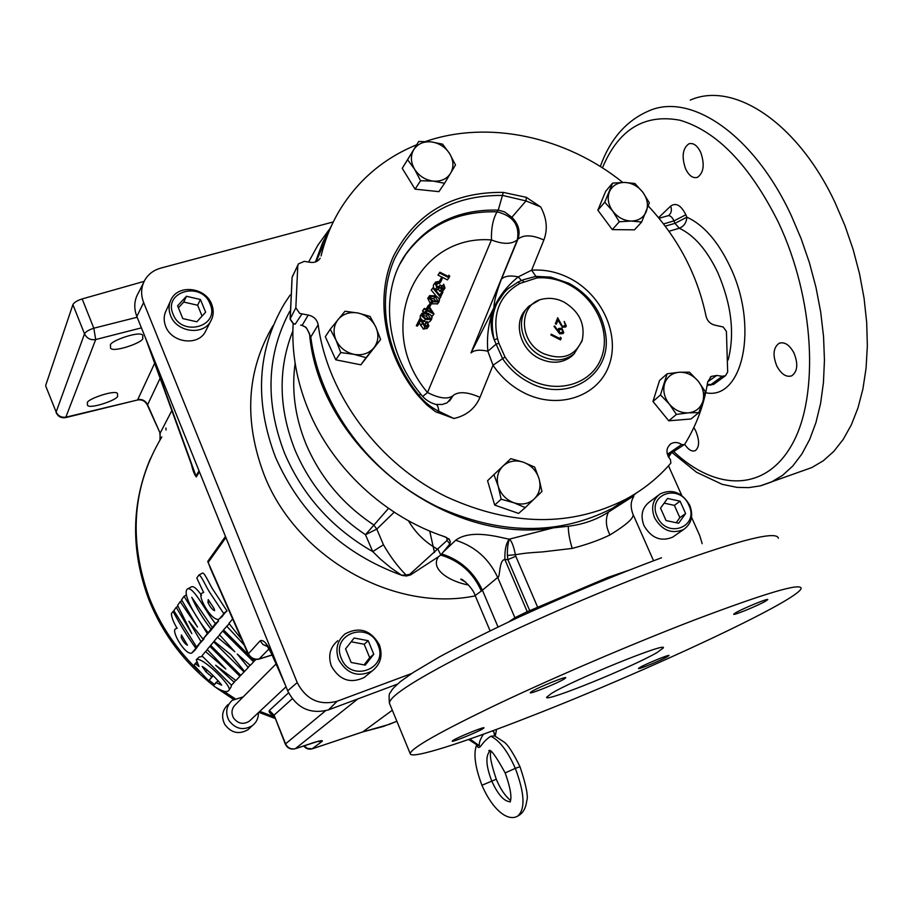 <?xml version="1.0" encoding="UTF-8"?>
<svg xmlns="http://www.w3.org/2000/svg" width="913" height="913" viewBox="0 0 913 913"><rect width="100%" height="100%" fill="white"/><g stroke="black" fill="none" stroke-linecap="round" stroke-linejoin="round"><path stroke-width="1.37" d="M228.958 690.194C227.348 692.887 222.418 691.598 214.144 686.314L213.642 685.56L216.29 682.65L221.688 685.195C219.223 681.372 206.829 668.715 202.138 666.433L205.904 671.74L212.01 677.058L208.643 680.733L194.047 665.315L195.154 663.603L199.034 666.49L196.261 659.711C201.453 655.602 233.077 686.873 228.958 690.194L231.126 686.907L231.32 685.07M202.526 656.504L199.137 657.018L196.261 659.711M274.026 715.963C270.043 713.692 268.49 711.866 269.358 710.462L288.542 692.807M214.452 577.564L207.719 561.461L225.465 536.467M210.31 630.849L202.983 639.043L188.911 621.285L200.974 641.542L204.021 638.906L196.58 646.986L173.835 610.637L176.198 607.316L177.989 606.346M194.629 650.524L197.14 647.26M195.884 648.344L191.593 653.137C184.848 655.249 169.807 629.08 176.129 628.692L177.054 628.27C173.39 622.084 171.518 617.211 171.416 613.662L173.071 611.402C180.078 624.595 187.679 636.909 195.884 648.344L198.794 645.069M215.365 624.732L218.606 620.931L217.556 619.448M201.511 595.287C196.626 588.337 193.157 585.575 191.079 587.025L187.895 588.714M211.051 629.993L213.756 626.82M211.108 629.057L214.064 626.01M222.156 616.503L225.089 612.68M223.845 613.753L227.029 611.002L214.041 591.19C209.944 585.564 205.197 573.307 202.686 572.999L198.931 575.019C201.442 575.35 206.349 587.824 210.526 593.576L223.845 613.753L218.972 619.242C211.462 621.81 195.565 593.633 202.595 592.971L203.599 592.48L196.786 578.032L198.931 575.019M206.349 630.541C196.033 617.45 181.858 593.712 187.393 588.976C193.362 585.849 205.939 612.132 215.468 623.579L212.352 627.493L191.776 597.33C196.466 608.012 202.891 618.615 211.063 629.16L208.107 632.766L206.349 630.541M199.411 471.793L196.306 476.928C194.435 474.714 192.826 470.617 191.49 464.637M181.39 634.923L187.439 645.24C185.225 644.156 183.159 641.577 181.231 637.502L181.39 634.923M389.874 724.146L396.87 721.27L383.255 726.486L362.507 731.998M392.316 710.223L362.849 731.849L312.406 748.797M292.228 698.787L274.071 715.153L285.29 744.061L325.519 710.793M357.873 698.902L295.253 748.74M276.046 663.956L235.725 704.38C231.674 708.214 230.932 712.722 233.488 717.903C237.871 723.678 243.098 724.819 249.146 721.338L250.71 719.878M269.015 648.881L259.007 659.106M269.358 710.462L274.071 715.153L285.529 743.741C287.721 748.021 291.064 749.641 295.584 748.592L311.573 743.296M259.269 659.026C254.271 660.202 250.561 658.558 248.119 654.062L260.125 640.823C263.104 639.191 267.018 643.38 271.857 653.388L271.606 653.925M260.125 640.823L263.047 644.567L267.383 646.484M225.899 537.54L208.198 562.397L210.629 568.89M141.424 327.87L95.694 339.545C90.558 340.298 86.826 338.403 84.51 333.861L72.903 304.645C74.067 302.431 77.16 300.525 82.159 298.928L93.822 328.201L95.694 339.545L65.668 417.606M144.128 281.375L82.159 298.928M45.707 386.016L56.138 412.003L84.51 333.861C85.708 331.716 88.812 329.821 93.822 328.201L137.144 317.245M72.903 304.645L45.707 385.366M110.587 345.673L110.484 347.248C109.674 354.335 145.84 341.941 142.656 337.833L142.805 336.155C143.603 329 107.083 341.645 110.587 345.673M87.511 403.284L87.431 404.539C86.404 410.759 120.584 399.152 117.457 395.649L117.572 394.313C118.587 388.048 84.099 399.848 87.511 403.284M45.696 385.971L56.138 412.003C58.238 416.145 61.616 417.834 66.284 417.081L137.064 400.111M154.662 363.248L137.772 399.563C142.097 398.981 145.338 400.624 147.495 404.505L160.14 433.184L171.849 410.565M147.427 405.235L160.14 433.184L159.98 439.393M165.915 428.026L166.052 430.023M194.024 471.599L196.01 475.913L199.045 470.88M143.33 283.19L138.582 292.548C134.188 299.943 133.606 307.921 136.836 316.48L287.663 690.81C296.725 708.214 310.352 714.559 328.52 709.858L397.417 684.134M702.177 543.68L699.78 535.691L691.529 517.272M681.737 495.417L668.487 465.813M333.302 221.916L160.791 268.102C154.069 269.986 148.91 273.695 145.327 279.23C141.047 286.431 140.476 294.203 143.638 302.568L297.227 682.593C306.106 699.598 319.413 705.806 337.148 701.241L411.637 673.52M273.044 325.644C246.59 370.712 243.623 420.437 264.131 474.817C296.257 557.683 394.051 612.76 475.262 595.847M658.296 495.303L649.565 501.91C642.101 507.617 640.23 515.503 643.939 525.568C651.3 538.122 660.875 541.98 672.664 537.152L674.581 535.805M170.115 301.815L166.417 310.032C163.724 315.156 163.473 320.611 165.687 326.375C171.461 342.615 197.299 346.335 205.094 332.206L206.452 329.536M337.764 640.709C329.992 647.34 327.858 655.774 331.362 666.034C339.419 680.151 350.387 683.963 364.253 677.469L367.54 674.753M468.54 585.016C450.098 581.741 429.464 569.21 438.56 556.656L410.508 574.95L409.697 574.368L406.023 574.95C397.851 566.768 390.33 556.713 383.449 544.787L376.795 529.084L373.622 524.838C342.717 504.261 320.155 477.294 305.958 443.935C295.025 417.001 291.418 390.148 295.139 363.363M292.856 330.963C277.894 368.601 278.579 408.214 294.91 449.824C309.724 484.735 333.234 513.026 365.474 534.71L372.721 551.578L380.527 559.213L390.855 567.818L401.526 575.201L406.285 575.989L410.508 574.95M401.526 575.201C342.695 553.689 300.697 514.373 275.509 457.253C254.248 401.138 257.215 349.93 284.411 303.63L290.174 294.979M689.726 505.231C693.618 515.697 691.575 523.8 683.586 529.529C671.694 534.413 662.005 530.487 654.553 517.785C650.775 507.605 652.658 499.639 660.19 493.876C672.185 488.535 682.034 492.312 689.726 505.231M657.189 516.507C666.49 539.263 699.689 527.166 688.881 505.209C679.751 482.715 646.53 494.321 657.189 516.507M211.645 304.212C214.041 310.409 213.653 316.206 210.492 321.593C202.618 335.87 176.471 332.07 170.605 315.636C168.357 309.792 168.608 304.291 171.336 299.099C178.777 284.011 205.653 287.527 211.645 304.212M173.071 314.175C181.664 337.559 220.432 326.512 210.047 303.892C201.636 280.805 162.891 291.327 173.071 314.175M379.34 644.726C383.072 655.648 380.595 664.447 371.933 671.135C357.907 677.686 346.803 673.817 338.62 659.517C335.071 649.132 337.228 640.584 345.08 633.884C359.3 626.409 370.724 630.016 379.34 644.726M341.279 658.227C350.524 683.129 388.984 668.875 377.959 644.909C368.898 620.326 330.449 633.999 341.279 658.227M258.425 712.654C258.527 718.063 256.485 722.411 252.308 725.698C243.246 730.822 235.463 729.088 228.946 720.471C225.134 712.779 226.219 706.057 232.199 700.317L243.178 696.904M228.056 704.539C222.133 710.223 221.06 716.888 224.826 724.523C231.286 733.048 239.001 734.771 247.982 729.692L250.31 727.535M351.128 662.461L365.268 665.12L373.771 654.21L368.201 640.698L354.13 638.016L345.559 648.881L351.128 662.461M364.082 664.892L369.708 657.668L373.771 654.21M369.708 657.668L364.184 644.247L351.163 641.771M364.184 644.247L368.201 640.698M182.805 318.591L196.854 321.787L205.63 312.212L200.415 299.498L186.435 296.28L177.59 305.809L182.805 318.591M202.081 316.092L197.63 305.239L183.741 302.055L178.412 307.807M197.63 305.239L200.415 299.498M183.741 302.055L186.435 296.28M666.068 520.558L678.633 523.252L685.617 513.54L680.082 501.18L667.563 498.452L660.521 508.119L666.068 520.558M676.202 522.727L679.854 517.66L685.617 513.54M679.854 517.66L674.365 505.368L664.15 503.143M674.365 505.368L680.082 501.18M406.285 575.989L406.023 574.95L401.617 575.236M442.565 535.988L446.811 537.609L447.096 540.428L449.847 543.943L440.842 554.967L438 549.421C425.504 542.607 415.643 533.044 408.408 520.718M447.096 540.428L409.697 574.368M289.809 311.219C266.653 354.621 264.896 401.914 284.514 453.088C302.602 495.405 332.001 528.239 372.721 551.578L383.449 544.787M401.731 575.27L403.306 575.681M388.516 508.37L365.474 534.71L376.795 529.084L394.211 512.193M449.847 543.943L450.337 541.706L448.911 538.978M450.337 541.717L448.991 538.944M449.607 539.766L444.893 536.776C385.024 517.066 332.161 467.958 308.332 409.754C296.622 381.178 291.544 352.509 293.13 323.738M308.605 262.042L317.929 245.106L329.171 229.597M440.842 554.967L438.56 556.656M700.773 152.494C704.825 164.488 703.74 172.762 697.509 177.316C692.921 178.651 688.927 175.764 685.515 168.654C681.509 156.716 682.604 148.454 688.813 143.866C693.332 142.542 697.315 145.418 700.773 152.494M705.669 392.727C742.6 400.75 759.251 326.671 729.932 266.334C717.812 241.123 703.466 224.746 686.884 217.18L685.846 214.772C681.041 205.242 675.985 202.355 670.678 206.098L658.558 217.693M690.274 100.099C733.173 80.915 797.426 122 835.121 202.754L844.913 225.545L853.096 249.352L859.521 273.74L864.075 298.254L866.688 322.449L867.35 345.901L866.072 368.213L862.911 388.995L857.969 407.94L851.373 424.785L843.27 439.313L833.843 451.342L823.264 460.791L811.737 467.593L801.797 471.154M776.883 366.17C772.455 355.146 773.231 347.511 779.211 343.231C784.598 341.633 789.505 344.863 793.933 352.909C798.339 364.002 797.574 371.648 791.662 375.871C786.241 377.468 781.323 374.239 776.883 366.17M693.846 427.535L695.695 430.81C699.7 440.694 699.518 447.336 695.17 450.714C691.803 451.855 688.299 449.721 684.659 444.323M441.709 553.951C460.403 559.954 473.961 572.04 482.406 590.22L475.137 595.561M443.638 551.669L455.644 540.256C474.931 546.316 488.946 558.699 497.688 577.427L482.406 590.22L498.03 626.946M530.339 611.87L529.734 610.649L527.223 611.664L504.889 559.543C498.726 559.726 500.301 578.477 497.688 577.427L514.898 617.724L527.223 611.664L527.885 612.988M504.889 559.543C504.615 549.957 506.087 543.167 509.294 539.161L553.232 527.862L568.331 526.23C568.228 532.199 569.529 539.594 572.223 548.405L542.687 551.897C528.273 552.844 526.128 552.958 515.366 554.716L515.788 556.257L507.868 559.635L504.889 559.521M455.644 540.256C471.644 528.353 500.94 537.86 509.294 539.161M507.388 555.446C507.308 547.743 508.016 542.322 509.545 539.172C511.908 541.603 513.848 546.784 515.366 554.716L507.388 555.446L507.868 559.635L529.734 610.649L608.161 577.347L627.836 570.579M609.987 534.927C605.764 526.721 605.239 519.12 608.423 512.113L633.85 495.85C633.884 497.448 628.612 501.785 632.777 513.768C634.934 517.215 627.345 524.267 609.987 534.927C599.715 539.982 587.127 544.479 572.223 548.405M639.99 667.392L638.484 668.487C637.708 669.914 661.103 660.361 667.392 656.698L669.001 655.534C669.914 654.062 646.062 663.797 639.99 667.392M735.764 612.703L733.687 614.221C732.751 615.933 757.87 605.661 765.539 601.199L767.765 599.613C768.86 597.832 743.193 608.32 735.764 612.703M531.332 716.077C645.811 671.557 799.468 599.989 801.169 588.292C800.587 582.722 765.071 593.267 694.61 619.927C633.428 643.425 555.583 676.716 498.692 703.649C440.5 731.53 411.01 748.192 410.211 753.647C410.542 759.764 463.37 742.771 531.332 716.077M657.292 652.396C633.36 666.638 544.479 702.736 546.636 697.27L551.224 693.606C572.052 680.402 667.471 641.565 663.317 647.922L657.292 652.396M564.291 678.952L565.74 677.777C566.768 675.803 537.814 687.512 531.571 691.598L530.248 692.705C529.426 694.588 557.763 683.129 564.291 678.952M482.954 728.711L483.981 727.866C484.837 726.257 458.143 737.053 453.133 740.352L452.186 741.151C451.49 742.691 477.693 732.089 482.954 728.711M440.762 555.047C459.741 560.776 473.288 572.828 481.402 591.213M608.423 512.113C596.497 519.759 583.133 524.461 568.331 526.23M629.536 498.681L636.247 493.123M659.049 218.287L667.46 215.879C669.948 215.148 672.105 216.826 673.965 220.912L685.846 214.772M668.944 231.263L679.272 228.25C683.905 226.401 686.45 222.704 686.884 217.18L675.004 223.331L665.223 226.162M668.088 215.696L668.864 215.297C671.42 212.969 672.025 209.91 670.678 206.098M508.735 621.867L514.898 617.724L515.286 618.797M331.75 225.157L322.517 242.915L315.476 261.951M309.484 333.256C318.774 446.035 444.973 545.848 553.232 527.862M621.81 503.394L635.71 493.465M668.59 457.242L670.952 453.499M627.585 498.281L619.368 503.645M627.847 498.133L618.067 504.524M440.192 508.13C399.757 488.775 367.277 460.232 342.752 422.502M668.168 456.477L669.594 454.263L684.134 444.734L681.68 444.505L667.825 453.955L669.594 454.263M667.825 453.955L667.152 453.59M632.344 495.542L612.646 508.176C558.836 535.726 500.347 535.223 437.167 506.681C370.313 474.714 319.561 406.171 310.774 337L307.955 330.814C306.848 327.995 304.839 326.192 301.918 325.393L306.026 327.345L308.72 332.092M316.172 261.689L330.118 228.809M319.493 259.189L320.189 258.185C318.055 261.449 314.837 262.841 310.523 262.339L304.257 261.369L298.414 263.891L297.786 265.683L295.835 307.829L299.726 313.444L308.195 315.065C313.695 316.252 317.028 319.493 318.181 324.766C327.527 395.021 379.317 464.603 447.302 497.208C511.816 526.424 571.47 527.029 626.238 499.012C643.505 489.596 658.376 477.625 670.85 463.131L670.496 459.718C665.588 453.339 665.794 447.975 671.123 443.615C674.513 441.881 678.028 442.177 681.68 444.505M318.181 324.766L310.774 337M707.29 384.453L713.544 384.453L725.538 375.677L722.286 376.282L716.694 375.46L711.307 376.418L707.701 381.885C704.197 404.379 696.573 425.104 684.853 444.06L684.134 444.734M301.598 325.119L300.617 325.176L302.226 325.233L308.195 315.065M725.538 375.677L727.672 372.013L726.417 331.408L723.153 326.968L715.336 325.279C710.474 324.161 707.37 321.148 706.046 316.218C697.486 275.075 678.245 238.35 648.321 206.041M622.746 182.429C566.163 136.79 488.729 119.729 425.606 141.481M416.636 144.813C383.7 158.269 357.942 180.226 339.374 210.686C331.134 224.587 325.039 239.663 321.091 255.937M380.607 339.51L360.852 364.823L335.767 359.813L325.325 336.692L330.232 329.251L336.018 340.115L340.766 352.566L353.982 354.347L366.067 357.645L380.607 339.51L375.894 327.162L370.073 316.423L358.09 313.033L344.988 311.242L330.232 329.251M698.822 412.608L690.993 418.976L668.75 420.813L652.966 401.469L659.563 380.493L667.106 373.794L660.498 394.918L669.263 403.991L676.419 414.422L688.459 412.836L698.822 412.608L702.862 401.332L705.224 391.472L698.148 381.109L689.429 372.15L679.101 372.264L667.106 373.794M501.442 279.127C504.763 275.977 510.356 275.224 518.242 276.879L531.617 270.214C544.547 269.278 557.215 271.948 569.598 278.214C602.203 294.705 620.578 335.368 608.8 365.999C597.513 396.881 557.866 410.028 524.188 392.91C511.44 386.404 501.054 377.183 493.02 365.234L487.85 351.231C479.873 349.439 474.246 350.01 470.994 352.932L493.922 307.727C494.024 301.552 496.524 292.023 501.442 279.127L517.933 239.172C520.581 231.343 518.561 224.05 511.862 217.283L526.014 200.928L502.743 195.45C452.494 194.857 416.442 215.947 394.587 258.699C376.418 299.772 385.64 354.495 418.747 394.987L421.019 394.439C424.659 399.278 429.475 402.576 435.467 404.322C437.213 404.311 438.32 406.627 438.822 411.272L453.875 418.496L435.41 411.626L426.679 404.813L417.823 395.34C384.122 354.118 374.741 298.437 393.252 256.656C415.506 213.186 452.186 191.753 503.291 192.392L526.299 197.322L540.667 206.943L526.014 200.928L526.299 197.322M641.668 222.007L634.489 229.825L612.292 229.62L597.855 210.218L605.707 191.228L612.623 183.091L604.737 202.218L612.749 211.143L619.311 221.756L631.26 221.049L641.668 222.007L649.348 202.846L642.866 192.312L634.877 183.49L624.515 182.429L612.623 183.091M444.585 183.273L438.902 191.65L415.073 189.151L402.234 168.323L418.725 141.469L407.597 159.718L414.65 169.316L420.562 180.728L433.184 181.105L444.585 183.273L455.484 164.945L449.641 153.635L442.588 144.151L431.267 141.892L418.725 141.469M525.237 507.594L518.607 513.414L494.686 505.094L487.576 480.729L493.933 474.612L498.201 486.241L501.123 499.194L513.893 502.778L525.237 507.594L541.945 491.468L539.035 478.629L534.698 467.114L523.469 462.24L510.812 458.668L493.933 474.612M540.667 206.943C546.819 218.275 547.891 229.3 543.874 240.005L531.617 270.214L535.897 276.365L550.722 277.107L568.867 283.281M335.767 359.813L340.766 352.566M360.852 364.823L366.067 357.645M668.75 420.813L676.419 414.422M652.966 401.469L660.498 394.918M436.22 404.448L442.303 404.459L447.153 402.804L453.556 395.181C459.125 391.289 467.935 392.008 479.987 397.36L493.02 365.234L502.618 358.672L494.23 339.876C489.322 318.968 493.899 301.941 507.959 288.77L517.876 282.174L507.959 288.77M437.03 412.55L438.822 411.272C430.856 407.358 424.157 401.937 418.747 394.987L417.823 395.34M612.292 229.62L619.311 221.756M597.855 210.218L604.737 202.218M415.073 189.151L420.562 180.728M402.234 168.323L407.597 159.718M494.686 505.094L501.123 499.194M353.982 354.347C345.73 352.407 339.739 347.67 336.018 340.115C332.846 332.4 333.553 325.507 338.152 319.424C343.208 313.73 349.862 311.607 358.09 313.033C366.261 314.996 372.196 319.71 375.894 327.162C379.089 334.797 378.427 341.667 373.919 347.785C368.92 353.536 362.278 355.728 353.982 354.347M688.459 412.836C681.064 413.167 674.661 410.211 669.263 403.991C664.253 397.452 662.701 390.661 664.607 383.631C667.026 376.841 671.865 373.052 679.101 372.264C686.45 371.99 692.796 374.946 698.148 381.109C703.124 387.569 704.699 394.313 702.862 401.332C700.522 408.134 695.717 411.968 688.459 412.836M511.862 217.283L504.558 211.85L498.258 210.127L503.291 192.392M422.765 396.413L427.512 392.51L491.445 239.936C491.148 228.17 493.031 218.8 497.071 211.827L498.258 210.127C459.33 209.088 428.848 223.286 406.81 252.684L405.851 254.316C427.832 224.975 458.235 210.812 497.071 211.827C513.072 215.845 519.839 225.169 517.374 239.788L517.933 239.172C523.663 234.515 532.313 234.801 543.874 240.005M498.852 343.174L505.015 357.029C511.691 366.958 520.33 374.627 530.909 380.036C558.87 394.29 591.886 383.506 601.359 357.805C611.231 332.309 595.927 298.311 568.685 284.548C558.334 279.321 547.766 277.107 536.981 277.906L519.976 283.429C499.662 295.013 492.175 313.399 497.494 338.586L498.852 343.174L495.736 344.452L487.85 351.231C486.572 336.361 488.592 321.855 493.922 307.727C499.274 295.983 507.377 285.701 518.242 276.879L521.506 280.496M523.138 279.789L535.897 276.365L536.981 277.906M470.994 352.932L517.374 239.788C511.668 244.444 503.029 244.501 491.445 239.936C415.837 233.911 372.892 328.509 427.512 392.51C439.256 398.467 447.758 399.54 453.031 395.706L449.458 401.104M646.278 211.565C643.528 217.705 638.518 220.866 631.26 221.049C623.899 220.718 617.724 217.408 612.749 211.143C608.184 204.615 607.077 198.167 609.416 191.776C612.246 185.659 617.279 182.554 624.515 182.429C631.83 182.817 637.947 186.115 642.866 192.312C647.408 198.76 648.538 205.185 646.278 211.565M433.184 181.105C425.31 180.009 419.124 176.083 414.65 169.316C410.645 162.331 410.348 155.781 413.749 149.652C417.629 143.855 423.472 141.264 431.267 141.892C439.073 143.021 445.202 146.936 449.641 153.635C453.635 160.528 453.966 167.045 450.657 173.196C446.845 179.039 441.025 181.676 433.184 181.105M513.893 502.778C506.053 499.753 500.826 494.241 498.201 486.241C496.124 478.161 497.756 471.393 503.074 465.961C508.803 460.974 515.594 459.741 523.469 462.24C531.218 465.265 536.399 470.72 539.035 478.629C541.147 486.64 539.572 493.397 534.322 498.886C528.65 503.953 521.848 505.254 513.893 502.778M518.162 282.06L521.894 280.325L523.891 281.638M504.398 292.24L493.922 307.727C490.064 318.066 490.167 328.783 494.23 339.876L497.494 338.586M526.561 308.891C512.707 321.638 519.759 349.371 539.412 358.558C551.692 364.15 562.499 363.34 571.823 356.127L574.437 353.514M581.923 341.188L574.094 353.81C564.748 361.034 553.917 361.856 541.603 356.241C521.711 346.94 514.761 318.763 529.026 306.14L539.081 300.263M543.543 353.616C562.419 360.818 575.35 356.138 582.357 339.602C585.279 323.795 579.139 311.276 563.926 302.02C557.261 298.699 550.562 297.649 543.828 298.859C518.276 302.397 517.785 341.896 543.543 353.616M519.976 283.429L517.876 282.174M426.565 326.443L425.036 324.183L426.93 321.376L428.916 325.861L428.38 326.683L424.91 327.082L423.358 329.091L419.387 322.848M427.101 328.338L423.358 329.091M424.91 327.082L420.585 320.064L418.827 324.161L417.287 326.181L416.305 325.69L420.402 317.678L425.173 326.249L427.946 325.313L427.33 326.112M426.257 322.243L421.213 319.424M420.231 317.907L420.242 315.784L421.966 313.399M430.137 321.239L428.243 322.392M428.699 305.798L431.096 301.781L432.077 302.283L429.544 307.088M437.567 303.778L431.415 303.846M430.103 303.105L427.729 298.334L429.452 295.926M448.979 275.212L449.744 276.217L447.473 279.914L437.978 275.098L439.883 272.211L448.42 276.536L448.979 275.212L448.1 276.377M438.366 283.213L441.356 277.792L442.337 278.282L440.911 281.603L439.336 283.703L438.366 283.213L441.356 277.792M442.611 288.668L441.755 287.081L443.661 284.205L445.008 288.017L444.551 288.748L441.458 289.284L439.883 291.373L438.354 289.375L435.113 289.501M443.227 290.482L439.883 291.373M433.413 287.618L433.435 285.016L435.227 282.471M441.458 289.284L439.929 287.287L436.802 287.469L434.999 282.916L435.512 282.083L439.039 281.455L437.144 284.342L435.741 284.285M439.792 295.161L441.96 291.704L442.942 292.194L439.347 299.259M436.403 296.348L431.256 290.106L432.808 288.017L433.504 287.549L440.249 295.721L441.96 291.704M426.063 309.187L428.391 305.319L433.983 313.935L432.34 316.138L431.21 315.567M424.545 312.2L422.514 311.185L422.856 310.397L424.397 308.343L426.622 309.461L428.391 305.319M427.946 325.313L426.588 322.163L425.036 324.183M426.588 322.163L426.93 321.376M418.827 324.161L417.834 323.659L416.305 325.69M417.834 323.659L420.402 317.678M425.549 319.31L421.909 316.183L422.228 313.045L428.094 313.353L430.799 315.122L432.077 317.382L431.438 319.55L425.549 319.31L423.997 321.342M421.795 313.73L420.242 315.784M430.651 305.638L429.658 305.136L428.916 306.129M429.658 305.136L431.096 301.781M433.024 301.804L429.395 298.688L429.703 295.595L435.547 295.892L438.24 297.661L439.518 299.921L438.891 302.043L433.024 301.804L431.461 303.869M429.281 296.257L427.729 298.334M449.059 277.803L439.552 272.976L437.978 275.098M439.552 272.976L439.883 272.211M440.911 281.603L439.94 281.101M438.708 282.231L437.11 282.243L435.969 283.429L437.053 286.648L439.438 286.226L440.203 285.016L441.184 285.507L441.801 288.519L444.026 287.538L443.398 288.36M444.026 287.538L443.33 284.982L441.755 287.081M443.33 284.982L443.661 284.205M439.929 287.287L438.354 289.375M438.719 287.812L437.144 289.9M436.802 287.469L435.227 289.558M434.999 282.916L433.435 285.016M437.11 282.243L435.786 284.011M440.203 285.016L439.027 286.579M440.659 297.535L432.808 288.017M433.915 314.095L427.273 310.751L426.234 312.543M426.839 311.755L425.846 311.265L425.093 312.257M425.846 311.265L424.785 312.223M426.28 310.249L424.066 309.13L422.514 311.185M424.066 309.13L424.397 308.343M427.763 314.14L423.05 313.81L423.609 316.971L425.892 318.523L430.605 318.82L427.763 314.14L426.211 316.172L422.639 315.236M435.216 296.679L430.525 296.348L431.096 299.487L433.367 301.028L438.057 301.336L435.216 296.679L433.652 298.756L430.137 297.798M428.722 307.35L427.604 309.964L431.769 312.063L428.722 307.35M559.692 333.816L554.008 326.398L554.739 325.998L557.683 330.472L558.653 328.497L561.906 328.212L563.732 332.549L563.047 333.553L559.692 333.816M562.625 326.386L565.341 325.45L564.245 321.467L566.311 325.998L565.638 327.002L562.397 327.231L557.957 320.143L556.325 324.275L555.332 323.773L557.717 317.735L562.465 326.557L564.691 326.34M559.886 338.586L560.422 337.205L561.21 338.232L560.559 339.898L550.904 334.991L551.224 334.192L559.886 338.586L551.144 334.398M429.464 319.424L426.211 316.172M430.902 318.352L430.4 319.002M436.882 301.929L433.652 298.756M438.354 300.879L437.863 301.507M554.043 326.455L554.739 325.998M554.579 326.169L557.683 330.472M558.425 328.726L561.906 328.212M561.746 328.383L563.732 332.549M563.572 332.72L563.127 333.485M564.154 321.684L566.311 325.998M566.151 326.169L565.683 326.968M556.245 324.241L557.957 320.143M557.615 318.009L560.342 323.213M560.183 323.373L562.465 326.557M560.331 337.456L561.21 338.232M561.05 338.403L560.479 339.853M559.27 329.525L558.745 330.312L559.909 333.211L562.271 332.754M562.762 332.001L561.632 329.034L558.904 330.141L560.068 333.04L562.762 332.001M477.408 745.202L479.348 745.738C478.891 742.874 480.261 739.028 483.456 734.189M492.461 730.902L493.91 732.009L495.04 736.038M490.795 736.243C499.457 740.363 507.639 751.068 515.32 768.358L519.988 766.703C513.403 753.293 508.21 745.156 504.398 742.303L494.709 735.924L490.795 736.243C480.272 742.908 480.352 751.479 476.529 745.396L476.609 745.065C473.288 753.579 475.057 766.977 481.938 785.26L496.284 779.245C500.324 788.878 505.083 795.953 510.584 800.461M207.981 602.454L208.221 599.601L214.041 608.446L214.601 610.706C212.204 609.599 210.001 606.848 207.981 602.454L209.408 601.45M200.974 641.542L196.58 646.986M176.198 607.316L191.81 633.633L177.579 605.387L180.215 601.667L182.018 600.697M180.215 601.667L197.493 627.037L181.561 599.784L184.038 596.303L186.423 595.014M184.038 596.303L207.331 633.656L210.412 630.986M207.331 633.656L202.983 639.043M234.23 682.296L231.48 685.207L201.967 655.831L205.539 651.54L225.739 668.989L207.194 649.531L209.853 646.324L239.914 676.305L235.908 680.539L215.651 665.235L234.23 682.296L235.565 680.311M205.539 651.54L207.399 649.771M209.853 646.324L210.743 645.48M239.914 676.305L240.655 675.209M213.619 641.805L244.022 671.968L240.815 675.346L210.652 645.365L214.167 641.28M244.022 671.968L244.467 671.306M255.88 659.46L254.533 660.875L223.537 629.89L229.163 623.75M226.698 626.113L244.079 644.886M248.233 667.529L244.558 671.409L230.863 654.712L214.099 641.223L217.42 637.24L234.812 651.756L219.485 634.763L222.635 630.986L253.597 661.868L250.253 665.394L237.266 654.05L248.233 667.529L249.877 665.086M217.42 637.24L219.713 635.049M222.635 630.986L223.639 630.016M253.597 661.868L254.362 660.727M241.66 639.397L228.923 623.419L232.655 618.946M161.818 436.962C132.465 485.978 128.288 539.594 149.31 597.832C160.562 626.113 177.487 650.912 200.095 672.253M209.088 680.196L214.452 684.51M223.468 691.152L234.892 698.548M259.817 711.353L274.436 716.979M434.485 552.525L429.738 531.058M311.915 743.136C320.155 740.5 323.51 739.952 322.004 741.482L312.075 748.831L307.339 748.409L304.04 745.807M207.719 561.461L248.347 653.605C250.847 658.182 254.579 659.916 259.532 658.832L272.063 654.941M322.004 741.482L317.37 741.539M271.857 653.388L280.063 671.968M56.115 412.596C58.112 416.682 61.365 418.337 65.862 417.561L137.281 400.054C141.812 399.221 145.178 400.921 147.404 405.178L160.117 378.267M149.538 348.013L196.306 476.928M328.52 709.858L337.148 701.241M287.663 690.81L297.227 682.593M136.836 316.48L143.638 302.568M709.196 384.921L707.061 385.72M663.523 223.936L673.965 220.912L675.004 223.331L679.272 228.25C694.12 235.177 706.97 249.979 717.823 272.656C731.518 304.622 734.954 333.724 728.14 359.962M602.432 167.866C618.478 129.441 644.338 113.566 680.002 120.242C717.013 131.21 749.835 165.299 778.469 222.487C814.613 298.973 819.269 395.466 792.473 443.707C765.824 492.449 715.758 491.297 673.76 451.627M761.043 485.682L771.394 482.041L782.589 475.342L792.826 465.961L801.911 453.955L809.671 439.438L815.948 422.559L820.57 403.535L823.435 382.65L824.45 360.201L823.549 336.589L820.719 312.189L815.994 287.447L809.443 262.83L801.169 238.761L791.343 215.708C753.567 133.983 690.274 92.042 648.607 110.998C626.158 120.756 610.055 139.267 600.309 166.52M515.788 556.257L538.134 608.343M778.378 538.236C776.86 530.636 740.808 539.572 670.245 565.021C609.017 587.618 531.686 620.92 475.536 648.801C418.165 677.777 389.452 695.9 389.417 703.17L389.737 703.946M716.694 375.46L707.712 381.828M479.987 397.36C475.08 408.67 466.372 415.712 453.875 418.496M605.775 335.311C602.409 312.44 590.129 295.104 568.947 283.304C590.14 295.184 602.409 312.508 605.775 335.311C611.653 374.969 567.772 403.238 529.574 382.615C518.55 376.978 509.568 369 502.618 358.672L505.015 357.029M295.835 307.829L290.151 318.911L293.415 323.613L295.207 324.172L301.872 314.129M290.208 319.413L292.114 277.392L298.083 264.599M722.286 376.282L710.314 385.081M297.786 265.683L292.377 276.422M707.255 384.635L710.451 385.103L714.046 384.088M294.796 324.104L293.256 323.807L290.094 319.139L292.069 277.712M420.893 394.29C384.179 350.215 379.934 289.17 406.81 252.684L400.099 263.823M422.217 323.556L420.665 325.576M479.348 745.738L469.887 739.028M494.549 735.855L493.91 732.009M489.916 751.102C485.385 755.873 485.967 765.802 491.685 780.889C497.905 794.607 504.102 801.557 510.253 801.728M489.699 750.988L488.797 750.783C490.178 748.215 495.633 755.599 505.163 772.923L515.32 768.358C524.69 793.329 525.477 809.238 517.671 816.096L517.671 816.096C522.807 813.529 525.82 808.473 526.71 800.941C528.479 796.866 526.242 785.465 519.988 766.703M196.672 662.153L195.154 663.603M196.923 662.644L195.713 663.808M196.797 662.416L195.508 663.648M195.097 664.036L194.047 665.041M203.736 592.252L202.994 592.72M177.179 628.018L176.46 628.486M150.599 458.109C131.21 503.577 130.627 550.744 148.853 599.624C162.582 633.884 184.175 662.598 213.653 685.777M216.187 687.706L233.488 699.369M258.778 712.311L275.007 718.417M362.575 731.986L389.748 724.214M303.664 745.944C306.015 748.82 308.982 749.756 312.566 748.74L362.678 731.941M285.29 744.061C287.435 748.283 290.813 749.824 295.424 748.683L318.694 741.128M249.146 721.338L286.043 686.781M259.246 659.026L272.097 655.032M285.016 684.248L271.595 653.879C268.182 647.443 266.311 644.51 265.991 645.092L267.954 646.096M248.119 654.062L210.15 567.795M159.821 433.355C160.483 437.955 160.528 439.998 159.946 439.495M194.047 471.679L145.338 337.605M274.048 716.02L273.044 714.514L273.968 715.301M683.586 529.529L672.664 537.152M210.492 321.593L205.094 332.206M371.933 671.135L364.253 677.469M247.982 729.692L252.308 725.698M448.614 538.624L450.235 541.363M709.116 384.909L707.096 385.583M707.05 385.788L709.23 384.921M688.813 143.866L690.137 143.512M779.211 343.231L780.398 342.854M653.548 560.73L633.063 514.407M490.087 630.78L475.057 595.344C473.128 588.029 460.757 577.244 460.78 579.344L465.493 582.026M672.196 452.665L696.539 472.261L722.183 484.335L737.099 487.382L748.751 487.633L760.255 485.876L811.737 467.593M410.211 753.647L389.417 703.17C388.824 696.608 389.075 693.138 390.182 692.784C392.773 689.11 390.33 690.616 400.499 681.532L413.064 672.584L439.324 656.972C461.773 644.829 488.124 631.625 518.39 617.359C567.167 595.059 614.86 575.201 661.491 557.786M633.017 495.565L629.571 498.658M671.123 443.615L669.914 444.46M612.646 508.176L626.238 499.012M711.307 376.418L710.268 377.16M568.902 283.27L550.722 277.107M571.823 356.127L574.094 353.81M582.357 339.602L581.786 341.702M521.894 280.325L518.013 282.094M426.828 328.703L428.38 326.683M429.875 321.581L431.438 319.55M437.316 304.109L438.891 302.043M442.965 290.836L444.551 288.748M468.597 739.473L477.419 745.202M491.023 751.798C489.288 754.435 491.046 763.588 496.284 779.245M495.223 736.106L496.592 729.361M505.163 772.923C510.378 787.508 512.033 797.209 510.139 802.025M481.938 785.26C493.009 810.835 508.324 821.768 517.671 816.096M215.468 623.647L218.606 620.931M215.479 623.59L218.424 621.057M212.352 627.493L215.479 624.8M211.063 629.16L214.178 626.466M210.321 629.981L213.425 627.299M210.207 630.107L213.322 627.414M208.563 632.138L211.656 629.468M208.29 632.412L211.394 629.742M208.107 632.766L211.2 630.096M194.868 650.33L191.878 652.909M197.665 646.438L195.907 647.956M173.972 610.911L173.071 611.402M174.486 611.927L173.801 612.303M222.441 616.264L219.28 618.991M225.659 611.824L223.879 613.353M210.036 679.067L208.643 680.733M212.866 675.7L211.942 676.807M211.599 677.206L210.492 678.542M212.729 675.563L211.805 676.659M213.014 675.848L212.01 677.058M207.194 669.982L206.098 671.169M207.354 670.153L206.372 671.215M217.956 680.516L216.29 682.65M218.047 680.596L216.518 682.582M216.027 682.479L213.642 685.56"/></g></svg>
